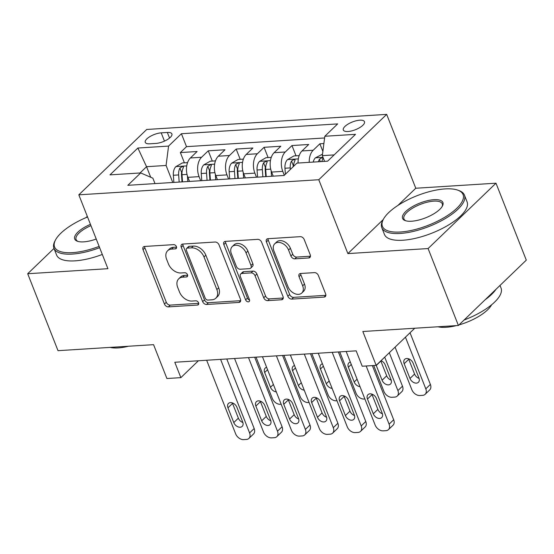 <?xml version="1.0" encoding="UTF-8"?>
<svg xmlns="http://www.w3.org/2000/svg" width="554" height="554" viewBox="0 0 554 554"><rect width="100%" height="100%" fill="white"/><g stroke="black" fill="none" stroke-linecap="round" stroke-linejoin="round"><path stroke-width="0.83" d="M176.435 246.627A2.445 1.704 -133.9 0 0 173.679 244.633L144.58 246.461A3.49 2.431 -133.9 0 0 143.354 246.973A3.49 2.431 -133.9 0 0 143.036 249.653L164.455 304.035A3.49 2.431 -133.9 0 0 168.381 306.881L197.48 305.053A2.445 1.704 -133.9 0 0 198.339 304.693A2.445 1.704 -133.9 0 0 198.567 302.816A2.445 1.704 -133.9 0 0 195.818 300.822L192.051 301.057A11.156 7.777 -133.9 0 1 179.475 291.944L177.696 287.408A11.156 7.777 -133.9 0 1 178.72 278.821A11.156 7.777 -133.9 0 1 182.647 277.194L186.414 276.958A2.445 1.704 -133.9 0 0 187.273 276.598A2.445 1.704 -133.9 0 0 187.501 274.722A2.445 1.704 -133.9 0 0 184.745 272.727L180.985 272.963A11.156 7.777 -133.9 0 1 168.409 263.849L166.622 259.314A11.156 7.777 -133.9 0 1 167.647 250.727A11.156 7.777 -133.9 0 1 171.581 249.099L175.348 248.864A2.445 1.704 -133.9 0 0 176.207 248.504A2.445 1.704 -133.9 0 0 176.435 246.627M359.768 120.197A11.371 4.148 -21.5 0 0 348.168 124.041A11.371 4.148 -21.5 0 0 343.321 130.017A11.371 4.148 -21.5 0 0 348.023 131.506A11.371 4.148 -21.5 0 0 359.629 127.662A11.371 4.148 -21.5 0 0 364.477 121.686A11.371 4.148 -21.5 0 0 359.768 120.197M308.668 257.97A3.49 2.431 -133.9 0 0 309.901 257.458A3.49 2.431 -133.9 0 0 310.219 254.771L304.208 239.522A3.49 2.431 -133.9 0 0 300.282 236.669L267.963 238.705A3.49 2.431 -133.9 0 0 266.737 239.21A3.49 2.431 -133.9 0 0 266.412 241.897L287.838 296.272A3.49 2.431 -133.9 0 0 291.764 299.118L324.083 297.089A3.49 2.431 -133.9 0 0 325.309 296.577A3.49 2.431 -133.9 0 0 325.627 293.897L318.37 275.47A3.49 2.431 -133.9 0 0 314.443 272.616L300.614 273.489A3.49 2.431 -133.9 0 0 299.382 273.995A3.49 2.431 -133.9 0 0 299.063 276.681L302.664 285.822A9.328 6.503 -133.9 0 1 301.805 293.004A9.328 6.503 -133.9 0 1 294.472 293.53A9.328 6.503 -133.9 0 1 288.011 286.743L273.911 250.941A9.328 6.503 -133.9 0 1 274.763 243.76A9.328 6.503 -133.9 0 1 282.097 243.234A9.328 6.503 -133.9 0 1 288.558 250.02L290.912 255.99A3.49 2.431 -133.9 0 0 294.839 258.836L308.668 257.97L310.455 256.253M53.994 248.427L27.7 273.731L58.011 350.675L153.569 344.664L166.906 378.514L180.86 377.641L174.794 362.254L356.16 350.841L362.219 366.236L376.173 365.356L414.738 328.238M383.229 219.571L347.877 253.594L428.097 248.552L458.4 325.489L362.835 331.5L376.173 365.356M347.877 253.594L318.779 179.731L78.82 194.828L146.72 129.47L386.678 114.38L318.779 179.731M27.7 273.731L107.919 268.69L78.82 194.828M219.031 244.875A3.49 2.431 -133.9 0 0 215.104 242.029L182.785 244.058A3.49 2.431 -133.9 0 0 181.56 244.57A3.49 2.431 -133.9 0 0 181.241 247.25L202.66 301.632A3.49 2.431 -133.9 0 0 206.587 304.478L238.906 302.442A3.49 2.431 -133.9 0 0 240.131 301.937A3.49 2.431 -133.9 0 0 240.457 299.25L219.031 244.875M225.374 241.378L257.693 239.349A3.49 2.431 -133.9 0 1 261.62 242.195L283.039 296.57A3.49 2.431 -133.9 0 1 282.72 299.257A3.49 2.431 -133.9 0 1 281.494 299.769L267.665 300.635A3.49 2.431 -133.9 0 1 263.732 297.789L255.048 275.733A3.49 2.431 -133.9 0 0 251.114 272.887L241.946 273.461A3.49 2.431 -133.9 0 0 240.713 273.974A3.49 2.431 -133.9 0 0 240.394 276.654L249.439 299.617A2.445 1.704 -133.9 0 1 249.21 301.494A2.445 1.704 -133.9 0 1 247.292 301.632A2.445 1.704 -133.9 0 1 245.602 299.859L223.83 244.577A3.49 2.431 -133.9 0 1 224.148 241.89A3.49 2.431 -133.9 0 1 225.374 241.378M428.097 248.552L495.989 183.194L526.3 260.138L458.4 325.489M87.303 216.358L85.974 217.646M323.889 143.541L319.873 143.798L322.878 151.422M309.236 162.336A14.21 8.767 -93.6 0 1 313.176 150.245L302.013 150.944L308.71 144.497L291.972 145.55L296.009 155.812M284.313 175.258L282.782 171.373A14.21 8.767 -93.6 0 1 285.268 151.997L274.112 152.696L280.809 146.249L264.071 147.309L268.108 157.571M256.488 177.211L254.882 173.125A14.21 8.767 -93.6 0 1 257.368 153.756L246.211 154.455L252.908 148.008L236.163 149.061L240.207 159.323M228.587 178.97L226.974 174.884A14.21 8.767 -93.6 0 1 229.467 155.508L218.304 156.207L225.007 149.76L208.262 150.813L201.566 157.26A14.21 8.767 86.4 0 0 199.073 176.636L200.68 180.722M212.307 161.076L208.262 150.813M274.112 152.696A14.21 8.767 86.4 0 0 271.619 172.072L273.226 176.158M246.211 154.455A14.21 8.767 86.4 0 0 243.718 173.831L245.325 177.917M218.304 156.207A14.21 8.767 86.4 0 0 215.818 175.583L217.424 179.669M149.822 143.805L155.965 143.417A11.011 4.016 -21.5 0 0 167.204 139.691A11.011 4.016 -21.5 0 0 171.899 133.902A11.011 4.016 -21.5 0 0 167.343 132.468L161.2 132.849A11.011 4.016 -21.5 0 0 149.961 136.575A11.011 4.016 -21.5 0 0 145.266 142.364A11.011 4.016 -21.5 0 0 149.822 143.805M334.152 154.898L322.331 155.639L324.824 136.263L337.67 123.902L181.414 133.729L168.568 146.09L166.082 165.466L172.779 182.474M324.824 136.263L355.516 134.331L327.622 161.179L296.93 163.111L284.084 175.48L127.835 185.306L140.681 172.938L109.983 174.87L137.877 148.022L168.568 146.09M324.602 137.967L186.511 146.651L180.362 152.572L197.099 151.519L190.403 157.966A14.21 8.767 86.4 0 0 187.917 177.342L189.523 181.421M229.467 155.508L236.163 149.061M257.368 153.756L264.071 147.309M285.268 151.997L291.972 145.55M313.176 150.245L319.873 143.798M322.331 155.639L324.589 161.373M166.082 165.466L146.547 166.699L140.017 172.98M150.709 177.252L146.547 166.699L137.877 148.022M155.002 183.596L152.869 178.187L140.681 172.938M495.989 183.194L415.777 188.242L386.678 114.38M180.86 377.641L198.387 360.765M184.406 162.834L180.362 152.572M186.511 146.651L181.414 133.729M302.013 150.944A14.21 8.767 86.4 0 0 298.073 163.042M415.777 188.242L397.945 205.402M176.574 247.132L173.416 247.333A11.156 7.777 -133.9 0 0 169.482 248.961L167.647 250.727M178.72 278.821L180.556 277.055A11.156 7.777 -133.9 0 1 184.482 275.428L187.64 275.227M144.629 246.461A3.49 2.431 -133.9 0 0 144.871 247.887L166.29 302.262A3.49 2.431 -133.9 0 0 170.216 305.115L198.706 303.322M182.834 244.058A3.49 2.431 -133.9 0 0 183.076 245.484L204.495 299.859A3.49 2.431 -133.9 0 0 208.422 302.713L240.692 300.683M187.467 248.102A2.445 1.704 -133.9 0 0 186.608 248.455A2.445 1.704 -133.9 0 0 186.379 250.332L205.181 298.066A2.445 1.704 -133.9 0 0 207.937 300.06L211.905 299.811A11.156 7.777 -133.9 0 0 215.838 298.184A11.156 7.777 -133.9 0 0 216.863 289.59L204.011 256.966A11.156 7.777 -133.9 0 0 191.435 247.853L187.467 248.102L189.302 246.336A2.445 1.704 -133.9 0 0 188.443 246.689L186.608 248.455M215.838 298.184L217.674 296.418A11.156 7.777 -133.9 0 0 218.698 287.824L216.863 289.59M189.302 246.336L193.27 246.087A11.156 7.777 -133.9 0 1 205.846 255.2L218.698 287.824M283.281 298.004L269.5 298.869L267.665 300.635M240.713 273.974L242.548 272.208A3.49 2.431 -133.9 0 1 243.781 271.695L252.949 271.121A3.49 2.431 -133.9 0 1 256.883 273.967L265.567 296.023A3.49 2.431 -133.9 0 0 269.5 298.869M225.423 241.378A3.49 2.431 -133.9 0 0 225.665 242.811L247.437 298.094A2.445 1.704 -133.9 0 0 249.563 300.019M246.031 252.853A9.328 6.503 -133.9 0 0 239.57 246.066A9.328 6.503 -133.9 0 0 232.237 246.592A9.328 6.503 -133.9 0 0 231.378 253.774L236.35 266.384A3.49 2.431 -133.9 0 0 240.277 269.237L249.452 268.655A3.49 2.431 -133.9 0 0 250.678 268.15A3.49 2.431 -133.9 0 0 251.004 265.463L246.031 252.853L247.867 251.087A9.328 6.503 -133.9 0 0 241.406 244.3A9.328 6.503 -133.9 0 0 234.072 244.826L232.237 246.592M250.678 268.15L252.513 266.384A3.49 2.431 -133.9 0 0 252.839 263.697L251.004 265.463M247.867 251.087L252.839 263.697M274.763 243.76L276.598 241.994A9.328 6.503 -133.9 0 1 283.932 241.468A9.328 6.503 -133.9 0 1 290.393 248.254L292.747 254.224A3.49 2.431 -133.9 0 0 296.674 257.07L310.462 256.204M301.805 293.004L303.64 291.238A9.328 6.503 -133.9 0 0 304.499 284.057L302.664 285.822M300.656 273.482A3.49 2.431 -133.9 0 0 300.898 274.916L304.499 284.057M268.011 238.698A3.49 2.431 -133.9 0 0 268.247 240.131L289.673 294.506A3.49 2.431 -133.9 0 0 293.599 297.353L325.87 295.324M187.557 162.634L182.294 162.966L175.833 166.678A9.418 5.81 86.4 0 0 173.347 175.258L173.873 182.411M281.169 404.24L280.338 404.295A7.105 4.951 -133.9 0 1 272.333 398.492L256.045 357.143M187.411 175.895L187.82 181.532M182.522 181.864L181.996 174.718A9.418 5.81 -93.6 0 1 183.256 167.834L183.45 166.872L182.356 166.539L179.905 168.049A9.418 5.81 86.4 0 0 178.651 174.925L179.171 182.072M182.017 181.899L181.49 174.669A4.799 2.957 -93.6 0 1 181.65 172.474L179.905 168.049M266.64 367.35A5.685 3.961 -133.9 0 0 265.186 368.105A5.685 3.961 -133.9 0 0 264.66 372.482L270.484 387.253A5.685 3.961 -133.9 0 0 276.308 391.893M220.603 359.373L249.584 432.937A7.105 4.951 -133.9 0 1 248.933 438.408A7.105 4.951 -133.9 0 1 246.426 439.447L243.635 439.62A7.105 4.951 -133.9 0 1 235.63 433.817L206.656 360.245M248.933 438.408L253.517 433.997A7.105 4.951 46.1 0 0 254.175 428.526L226.78 358.978M242.707 422.016A5.685 3.961 46.1 0 1 242.188 426.393A5.685 3.961 46.1 0 1 237.714 426.719A5.685 3.961 46.1 0 1 233.781 422.577L227.964 407.806A5.685 3.961 46.1 0 1 228.483 403.43A5.685 3.961 46.1 0 1 232.95 403.111A5.685 3.961 46.1 0 1 236.89 407.245L242.707 422.016M242.887 422.529A5.685 3.961 46.1 0 1 238.365 418.166L232.548 403.395A5.685 3.961 46.1 0 1 232.368 402.883M87.553 216.981A43.344 15.817 -21.5 0 0 55.518 239.924A43.344 15.817 -21.5 0 0 72.505 252.631A43.344 15.817 -21.5 0 0 99.138 246.398M99.644 247.68A44.41 16.204 158.5 0 1 72.318 254.085A44.41 16.204 158.5 0 1 53.932 248.282A44.41 16.204 158.5 0 1 54.915 241.066L55.518 239.924M96.237 239.023A21.675 7.908 158.5 0 1 83.696 241.856A21.675 7.908 158.5 0 1 77.477 241.274A21.675 7.908 158.5 0 1 90.454 224.349M128.48 346.243A31.973 11.669 158.5 0 1 118.141 347.926A31.973 11.669 158.5 0 1 110.094 347.4M102.31 254.452A44.41 16.204 158.5 0 1 74.984 260.851A44.41 16.204 158.5 0 1 56.605 255.048L53.932 248.282M90.96 225.637A20.609 7.521 -21.5 0 0 76.085 239.557A20.609 7.521 -21.5 0 0 78.121 241.468M445.125 188.914A43.344 15.817 -21.5 0 0 383.368 219.308A43.344 15.817 -21.5 0 0 400.355 232.008A43.344 15.817 -21.5 0 0 451.025 213.11A43.344 15.817 -21.5 0 0 457.569 190.077A43.344 15.817 -21.5 0 0 445.125 188.914M457.569 190.077L458.788 190.5A44.41 16.204 158.5 0 1 464.425 195.105A44.41 16.204 158.5 0 1 445.485 218.449A44.41 16.204 158.5 0 1 400.168 233.463A44.41 16.204 158.5 0 1 381.782 227.659A44.41 16.204 158.5 0 1 382.759 220.444L383.368 219.308M433.934 199.682A21.675 7.908 158.5 0 1 442.424 206.04A21.675 7.908 158.5 0 1 411.546 221.233A21.675 7.908 158.5 0 1 405.327 220.651A21.675 7.908 158.5 0 1 408.596 209.135A21.675 7.908 158.5 0 1 433.934 199.682M442.085 206.621A20.609 7.521 -21.5 0 0 442.279 203.83A20.609 7.521 -21.5 0 0 433.747 201.137A20.609 7.521 -21.5 0 0 412.716 208.103A20.609 7.521 -21.5 0 0 403.928 218.934A20.609 7.521 -21.5 0 0 405.971 220.845M456.33 325.62A31.973 11.669 158.5 0 1 445.991 327.303A31.973 11.669 158.5 0 1 437.937 326.777M464.425 195.105L467.091 201.878A44.41 16.204 158.5 0 1 448.151 225.222A44.41 16.204 158.5 0 1 402.834 240.235A44.41 16.204 158.5 0 1 384.448 234.432L381.782 227.659M491.592 304.797A31.973 11.669 158.5 0 1 459.01 324.907M495.955 289.347A44.41 16.204 158.5 0 1 485.242 299.659M500.006 285.442L501.038 288.052A44.41 16.204 158.5 0 1 464.1 320.004M215.458 160.882L210.195 161.214L203.733 164.919A9.418 5.81 86.4 0 0 201.247 173.506L201.774 180.652M309.07 402.488L308.239 402.543A7.105 4.951 -133.9 0 1 300.233 396.733L283.946 355.384M215.312 174.136L215.721 179.773M210.423 180.112L209.897 172.959A9.418 5.81 -93.6 0 1 211.157 166.082L211.351 165.12L210.264 164.787L207.805 166.29A9.418 5.81 86.4 0 0 206.552 173.173L207.071 180.32M209.918 180.14L209.391 172.917A4.799 2.957 -93.6 0 1 209.551 170.722L207.805 166.29M294.541 365.598A5.685 3.961 -133.9 0 0 293.087 366.346A5.685 3.961 -133.9 0 0 292.567 370.723L298.384 385.501A5.685 3.961 -133.9 0 0 304.208 390.141M243.358 159.123L238.095 159.455L231.634 163.167A9.418 5.81 86.4 0 0 229.155 171.754L229.675 178.9M336.977 400.736L336.146 400.784A7.105 4.951 -133.9 0 1 328.141 394.981L311.854 353.632M243.213 172.384L243.628 178.021M238.324 178.353L237.804 171.207A9.418 5.81 -93.6 0 1 239.058 164.323L239.259 163.361L238.165 163.028L235.713 164.538A9.418 5.81 86.4 0 0 234.453 171.415L234.979 178.568M237.818 178.388L237.292 171.165A4.799 2.957 -93.6 0 1 237.458 168.963L235.713 164.538M322.442 363.839A5.685 3.961 -133.9 0 0 320.988 364.594A5.685 3.961 -133.9 0 0 320.468 368.971L326.285 383.742A5.685 3.961 -133.9 0 0 332.109 388.382M271.266 157.371L265.996 157.703L259.535 161.408A9.418 5.81 86.4 0 0 257.056 169.995L257.575 177.142M364.878 398.977L364.047 399.032A7.105 4.951 -133.9 0 1 356.042 393.229L339.754 351.873M271.114 170.632L271.529 176.269M266.225 176.601L265.705 169.455A9.418 5.81 -93.6 0 1 266.959 162.571L267.16 161.609L266.065 161.276L263.614 162.779A9.418 5.81 86.4 0 0 262.354 169.662L262.88 176.809M265.726 176.629L265.193 169.406A4.799 2.957 -93.6 0 1 265.359 167.211L263.614 162.779M350.343 362.087A5.685 3.961 -133.9 0 0 348.888 362.842A5.685 3.961 -133.9 0 0 348.369 367.219L354.186 381.99A5.685 3.961 -133.9 0 0 360.01 386.63M299.167 155.619L293.897 155.944L287.443 159.656A9.418 5.81 86.4 0 0 284.957 168.243L285.393 174.219M384.711 357.136L397.897 390.591A7.105 4.951 -133.9 0 1 397.239 396.062A7.105 4.951 -133.9 0 1 394.739 397.1L391.948 397.273A7.105 4.951 -133.9 0 1 383.943 391.47L373.715 365.508M389.303 352.718L402.481 386.18A7.105 4.951 46.1 0 1 401.83 391.65L397.239 396.062M380.806 360.896A5.685 3.961 -133.9 0 0 380.861 361.049L386.678 375.82A5.685 3.961 -133.9 0 0 391.193 380.183M293.565 166.345A9.418 5.81 -93.6 0 1 294.86 160.819L295.06 159.857L293.966 159.524L291.515 161.027A9.418 5.81 86.4 0 0 290.254 167.91L290.372 169.427M293.08 166.816A4.799 2.957 -93.6 0 1 293.26 165.452L291.515 161.027M376.214 365.315A5.685 3.961 -133.9 0 0 376.27 365.46L382.087 380.231A5.685 3.961 -133.9 0 0 386.027 384.372A5.685 3.961 -133.9 0 0 390.494 384.047A5.685 3.961 -133.9 0 0 391.02 379.67L385.196 364.899A5.685 3.961 -133.9 0 0 381.041 360.668M248.504 357.614L277.485 431.185A7.105 4.951 -133.9 0 1 276.834 436.656A7.105 4.951 -133.9 0 1 274.334 437.695L271.543 437.868A7.105 4.951 -133.9 0 1 263.538 432.065L234.557 358.493M276.834 436.656L281.418 432.238A7.105 4.951 46.1 0 0 282.076 426.767L254.681 357.226M270.608 420.264A5.685 3.961 46.1 0 1 270.089 424.641A5.685 3.961 46.1 0 1 265.622 424.96A5.685 3.961 46.1 0 1 261.682 420.825L255.865 406.054A5.685 3.961 46.1 0 1 256.384 401.678A5.685 3.961 46.1 0 1 260.858 401.352A5.685 3.961 46.1 0 1 264.791 405.493L270.608 420.264M270.788 420.777A5.685 3.961 46.1 0 1 266.273 416.407L260.449 401.636A5.685 3.961 46.1 0 1 260.276 401.124M276.411 355.862L305.386 429.433A7.105 4.951 -133.9 0 1 304.735 434.904A7.105 4.951 -133.9 0 1 302.235 435.936L299.444 436.109A7.105 4.951 -133.9 0 1 291.439 430.306L262.457 356.734M304.735 434.904L309.326 430.486A7.105 4.951 46.1 0 0 309.977 425.015L282.582 355.474M298.516 418.505A5.685 3.961 46.1 0 1 297.99 422.882A5.685 3.961 46.1 0 1 293.523 423.208A5.685 3.961 46.1 0 1 289.583 419.073L283.766 404.295A5.685 3.961 46.1 0 1 284.285 399.919A5.685 3.961 46.1 0 1 288.759 399.6A5.685 3.961 46.1 0 1 292.692 403.734L298.516 418.505M298.689 419.018A5.685 3.961 46.1 0 1 294.174 414.655L288.35 399.884A5.685 3.961 46.1 0 1 288.177 399.372M304.312 354.103L333.293 427.674A7.105 4.951 -133.9 0 1 332.635 433.145A7.105 4.951 -133.9 0 1 330.136 434.184L327.345 434.357A7.105 4.951 -133.9 0 1 319.339 428.554L290.358 354.982M332.635 433.145L337.227 428.727A7.105 4.951 46.1 0 0 337.878 423.263L310.482 353.715M326.417 416.753A5.685 3.961 46.1 0 1 325.891 421.13A5.685 3.961 46.1 0 1 321.424 421.449A5.685 3.961 46.1 0 1 317.484 417.314L311.667 402.543A5.685 3.961 46.1 0 1 312.193 398.167A5.685 3.961 46.1 0 1 316.659 397.848A5.685 3.961 46.1 0 1 320.593 401.982L326.417 416.753M326.59 417.266A5.685 3.961 46.1 0 1 322.075 412.896L316.258 398.125A5.685 3.961 46.1 0 1 316.078 397.613M332.213 352.351L361.194 425.922A7.105 4.951 -133.9 0 1 360.536 431.393A7.105 4.951 -133.9 0 1 358.036 432.425L355.246 432.605A7.105 4.951 -133.9 0 1 347.24 426.795L318.259 353.23M360.536 431.393L365.128 426.975A7.105 4.951 46.1 0 0 365.779 421.504L338.383 351.963M354.318 415.001A5.685 3.961 46.1 0 1 353.791 419.378A5.685 3.961 46.1 0 1 349.325 419.697A5.685 3.961 46.1 0 1 345.391 415.562L339.567 400.791A5.685 3.961 46.1 0 1 340.094 396.415A5.685 3.961 46.1 0 1 344.56 396.089A5.685 3.961 46.1 0 1 348.501 400.223L354.318 415.001M354.491 415.514A5.685 3.961 46.1 0 1 349.976 411.144L344.159 396.373A5.685 3.961 46.1 0 1 343.979 395.861M322.525 154.144L315.344 157.904A9.418 5.81 86.4 0 0 313.197 162.087M405.445 337.178L425.797 388.839A7.105 4.951 -133.9 0 1 425.147 394.31A7.105 4.951 -133.9 0 1 422.64 395.348L419.849 395.521A7.105 4.951 -133.9 0 1 411.844 389.718L395.078 347.157M410.036 332.76L430.382 384.421A7.105 4.951 46.1 0 1 429.731 389.891L425.147 394.31M408.582 358.777A5.685 3.961 -133.9 0 0 408.762 359.29L414.579 374.061A5.685 3.961 -133.9 0 0 419.094 378.43M321.846 161.546A9.418 5.81 -93.6 0 1 322.767 159.06L322.961 158.098L321.867 157.765L319.416 159.275A9.418 5.81 86.4 0 0 318.495 161.754M418.921 377.918L413.104 363.147A5.685 3.961 -133.9 0 0 409.164 359.006A5.685 3.961 -133.9 0 0 404.697 359.331A5.685 3.961 -133.9 0 0 404.171 363.708L409.995 378.479A5.685 3.961 -133.9 0 0 413.928 382.613A5.685 3.961 -133.9 0 0 418.402 382.295A5.685 3.961 -133.9 0 0 418.921 377.918M366.173 365.986L389.095 424.163A7.105 4.951 -133.9 0 1 388.444 429.634A7.105 4.951 -133.9 0 1 385.937 430.673L383.146 430.846A7.105 4.951 -133.9 0 1 375.141 425.043L346.167 351.471M388.444 429.634L393.028 425.223A7.105 4.951 46.1 0 0 393.679 419.752L372.35 365.598M382.218 413.242A5.685 3.961 46.1 0 1 381.699 417.619A5.685 3.961 46.1 0 1 377.226 417.945A5.685 3.961 46.1 0 1 373.292 413.803L367.468 399.032A5.685 3.961 46.1 0 1 367.994 394.656A5.685 3.961 46.1 0 1 372.461 394.337A5.685 3.961 46.1 0 1 376.401 398.471L382.218 413.242M382.399 413.755A5.685 3.961 46.1 0 1 377.876 409.392L372.059 394.614A5.685 3.961 46.1 0 1 371.879 394.109M282.782 171.373L271.619 172.072M254.882 173.125L243.718 173.831M226.974 174.884L215.818 175.583M199.073 176.636L187.917 177.342M201.566 157.26L190.403 157.966M164.462 141.118L161.2 132.849M169.545 138.064L167.343 132.468M173.416 247.333L171.581 249.099M187.661 275.753L186.414 276.958M184.482 275.428L182.647 277.194M198.727 303.848L197.48 305.053M170.216 305.115L168.381 306.881M166.29 302.262L164.455 304.035M144.871 247.887L143.036 249.653M176.594 247.659L175.348 248.864M240.685 300.725L238.906 302.442M208.422 302.713L206.587 304.478M204.495 299.859L202.66 301.632M183.076 245.484L181.241 247.25M205.846 255.2L204.011 256.966M193.27 246.087L191.435 247.853M283.274 298.052L281.494 299.769M265.567 296.023L263.732 297.789M256.883 273.967L255.048 275.733M252.949 271.121L251.114 272.887M243.781 271.695L241.946 273.461M247.437 298.094L245.602 299.859M225.665 242.811L223.83 244.577M296.674 257.07L294.839 258.836M292.747 254.224L290.912 255.99M290.393 248.254L288.558 250.02M300.898 274.916L299.063 276.681M325.863 295.372L324.083 297.089M293.599 297.353L291.764 299.118M289.673 294.506L287.838 296.272M268.247 240.131L266.412 241.897M186.733 165.909L175.992 166.581M178.651 174.925L173.347 175.258M187.017 174.399L181.996 174.718M273.378 384.462L270.484 387.253M267.561 369.691L264.66 372.482M254.175 428.526L249.584 432.937M233.781 422.577L238.365 418.166M227.964 407.806L232.548 403.395M214.633 164.15L203.893 164.829M206.552 173.173L201.247 173.506M214.917 172.647L209.897 172.959M301.279 382.71L298.384 385.501M295.462 367.939L292.567 370.723M242.534 162.398L231.801 163.07M234.453 171.415L229.155 171.754M242.818 170.888L237.804 171.207M329.18 380.951L326.285 383.742M323.363 366.18L320.468 368.971M270.435 160.639L259.701 161.318M262.354 169.662L257.056 169.995M270.719 169.136L265.705 169.455M357.088 379.199L354.186 381.99M351.264 364.428L348.369 367.219M397.897 390.591L402.481 386.18M298.336 158.887L287.602 159.559M290.254 167.91L284.957 168.243M386.678 375.82L382.087 380.231M380.861 361.049L376.27 365.46M282.076 426.767L277.485 431.185M261.682 420.825L266.273 416.407M255.865 406.054L260.449 401.636M309.977 425.015L305.386 429.433M289.583 419.073L294.174 414.655M283.766 404.295L288.35 399.884M337.878 423.263L333.293 427.674M317.484 417.314L322.075 412.896M311.667 402.543L316.258 398.125M365.779 421.504L361.194 425.922M345.391 415.562L349.976 411.144M339.567 400.791L344.159 396.373M425.797 388.839L430.382 384.421M323.003 157.336L315.503 157.807M414.579 374.061L409.995 378.479M408.762 359.29L404.171 363.708M320.351 161.636L319.416 159.275M393.679 419.752L389.095 424.163M373.292 413.803L377.876 409.392M367.468 399.032L372.059 394.614M288.516 400.307L289.084 399.759M316.424 398.548L316.985 398.007M344.325 396.796L344.893 396.249M372.226 395.044L372.794 394.496"/></g></svg>
